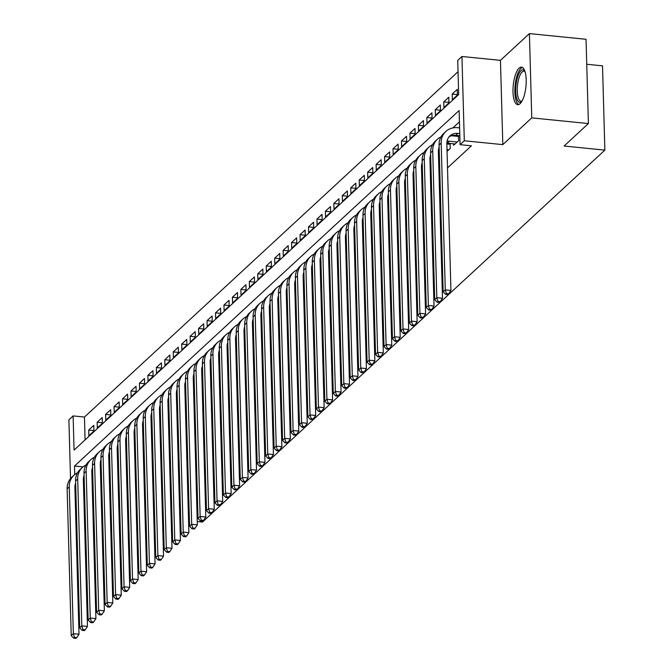 <?xml version="1.0" encoding="UTF-8"?>
<svg xmlns="http://www.w3.org/2000/svg" width="672" height="672" viewBox="0 0 672 672"><rect width="100%" height="100%" fill="white"/><g stroke="black" fill="none" stroke-linecap="round" stroke-linejoin="round"><path stroke-width="1.01" d="M519.103 68.132A18.866 6.367 -84.3 0 0 513.022 88.67A18.866 6.367 -84.3 0 0 517.709 104.664A18.866 6.367 -84.3 0 0 520.094 103.656A18.866 6.367 -84.3 0 0 526.176 83.118A18.866 6.367 -84.3 0 0 521.48 67.124A18.866 6.367 -84.3 0 0 519.103 68.132M70.526 478.565L68.888 419.832L73.114 415.918L74.071 450.089L458.674 94.567L457.724 60.396L461.95 56.49L464.302 140.767L460.076 144.673L459.119 110.51L74.516 466.032L74.752 474.55M500.455 60.362L502.816 144.631L531.762 117.877L588.395 123.564L586.043 39.287L529.41 33.6L500.455 60.362L461.95 56.49M586.74 64.268L602.515 65.848L604.867 150.125L202.507 522.052L197.257 521.531M458.035 71.719L84.445 417.06L73.114 415.918M531.762 117.877L529.41 33.6M137.928 539.969L137.088 540.389M129.251 539.599L128.386 539.515M120.548 538.726L119.692 538.642M111.854 537.852L110.998 537.768M103.16 536.978L102.304 536.894M94.466 536.105L93.61 536.021M85.772 535.231L84.907 535.147M453.575 143.791L453.617 145.312L458.682 140.624L458.548 135.635M447.048 151.385L450.232 148.445L450.089 143.447M438.598 159.197L439.429 158.424M430.147 167.009L430.979 166.236M421.697 174.821L422.528 174.048M413.238 182.633L414.078 181.868M404.788 190.453L405.619 189.68M396.337 198.265L397.169 197.492M387.878 206.077L388.718 205.304M379.428 213.889L380.26 213.116M370.978 221.701L371.809 220.937M362.519 229.522L363.359 228.749M354.068 237.334L354.9 236.561M345.618 245.146L346.45 244.373M337.168 252.958L337.999 252.185M328.709 260.77L329.549 260.005M320.258 268.59L321.09 267.817M311.808 276.402L312.64 275.629M303.349 284.214L304.189 283.441M294.899 292.026L295.73 291.253M286.448 299.838L287.28 299.074M277.99 307.658L278.83 306.886M269.539 315.47L270.379 314.698M261.089 323.282L261.92 322.51M252.638 331.094L253.47 330.322M244.18 338.906L245.02 338.142M235.729 346.727L236.561 345.954M227.279 354.539L228.11 353.766M218.82 362.351L219.66 361.578M210.37 370.163L211.201 369.39M201.919 377.975L202.751 377.21M193.46 385.795L194.3 385.022M185.01 393.607L185.85 392.834M176.56 401.419L177.391 400.646M168.109 409.231L168.941 408.458M159.65 417.043L160.49 416.279M151.2 424.864L152.032 424.091M142.75 432.676L143.581 431.903M134.291 440.488L135.131 439.715M125.84 448.3L126.672 447.527M117.39 456.112L118.222 455.347M108.931 463.932L109.771 463.159M100.481 471.744L101.321 470.971M93.92 430.584L88.704 430.055L93.778 425.368L93.937 431.063L88.864 435.75L88.704 430.055M102.379 422.764L97.163 422.243L102.228 417.556L102.388 423.251L97.322 427.938L97.163 422.243M110.83 414.952L105.613 414.431L110.687 409.744L110.846 415.439L105.773 420.126L105.613 414.431M119.28 407.14L114.064 406.619L119.137 401.923L119.297 407.618L114.223 412.306L114.064 406.619M127.739 399.328L122.522 398.798L127.588 394.111L127.747 399.806L122.674 404.494L122.522 398.798M136.189 391.516L130.973 390.986L136.046 386.299L136.206 391.994L131.132 396.682L130.973 390.986M144.64 383.695L139.423 383.174L144.497 378.487L144.656 384.182L139.583 388.87L139.423 383.174M153.098 375.883L147.874 375.362L152.947 370.675L153.107 376.37L148.033 381.058L147.874 375.362M161.549 368.071L156.332 367.55L161.406 362.855L161.557 368.55L156.492 373.237L156.332 367.55M169.999 360.259L164.783 359.73L169.856 355.043L170.016 360.738L164.942 365.425L164.783 359.73M178.45 352.447L173.233 351.918L178.307 347.231L178.466 352.926L173.393 357.613L173.233 351.918M186.908 344.627L181.692 344.106L186.757 339.419L186.917 345.114L181.852 349.801L181.692 344.106M195.359 336.815L190.142 336.294L195.216 331.607L195.376 337.302L190.302 341.989L190.142 336.294M203.809 329.003L198.593 328.482L203.666 323.786L203.826 329.482L198.752 334.169L198.593 328.482M212.268 321.191L207.052 320.662L212.117 315.974L212.276 321.67L207.203 326.357L207.052 320.662M220.718 313.379L215.502 312.85L220.576 308.162L220.735 313.858L215.662 318.545L215.502 312.85M229.169 305.558L223.952 305.038L229.026 300.35L229.186 306.046L224.112 310.733L223.952 305.038M237.628 297.746L232.403 297.226L237.476 292.538L237.636 298.234L232.562 302.921L232.403 297.226M246.078 289.934L240.862 289.414L245.935 284.718L246.086 290.413L241.021 295.1L240.862 289.414M254.528 282.122L249.312 281.593L254.386 276.906L254.545 282.601L249.472 287.288L249.312 281.593M262.979 274.31L257.762 273.781L262.836 269.094L262.996 274.789L257.922 279.476L257.762 273.781M271.438 266.49L266.221 265.969L271.286 261.282L271.446 266.977L266.381 271.664L266.221 265.969M279.888 258.678L274.672 258.157L279.745 253.47L279.905 259.165L274.831 263.852L274.672 258.157M288.338 250.866L283.122 250.345L288.196 245.65L288.355 251.345L283.282 256.032L283.122 250.345M296.797 243.054L291.581 242.525L296.646 237.838L296.806 243.533L291.732 248.22L291.581 242.525M305.248 235.242L300.031 234.713L305.105 230.026L305.264 235.721L300.191 240.408L300.031 234.713M313.698 227.422L308.482 226.901L313.555 222.214L313.715 227.909L308.641 232.596L308.482 226.901M322.157 219.61L316.932 219.089L322.006 214.402L322.165 220.097L317.092 224.784L316.932 219.089M330.607 211.798L325.391 211.277L330.464 206.59L330.616 212.276L325.55 216.964L325.391 211.277M339.058 203.986L333.841 203.456L338.915 198.769L339.074 204.464L334.001 209.152L333.841 203.456M347.508 196.174L342.292 195.644L347.365 190.957L347.525 196.652L342.451 201.34L342.292 195.644M355.967 188.353L350.75 187.832L355.816 183.145L355.975 188.84L350.91 193.528L350.75 187.832M364.417 180.541L359.201 180.02L364.274 175.333L364.434 181.028L359.36 185.716L359.201 180.02M372.868 172.729L367.651 172.208L372.725 167.521L372.884 173.208L367.811 177.895L367.651 172.208M381.326 164.917L376.11 164.388L381.175 159.701L381.335 165.396L376.261 170.083L376.11 164.388M389.777 157.105L384.56 156.576L389.634 151.889L389.794 157.584L384.72 162.271L384.56 156.576M398.227 149.285L393.011 148.764L398.084 144.077L398.244 149.772L393.17 154.459L393.011 148.764M406.686 141.473L401.461 140.952L406.535 136.265L406.694 141.96L401.621 146.647L401.461 140.952M415.136 133.661L409.92 133.14L414.985 128.453L415.145 134.14L410.08 138.827L409.92 133.14M423.587 125.849L418.37 125.32L423.444 120.632L423.604 126.328L418.53 131.015L418.37 125.32M432.037 118.037L426.821 117.508L431.894 112.82L432.054 118.516L426.98 123.203L426.821 117.508M440.496 110.216L435.28 109.696L440.345 105.008L440.504 110.704L435.439 115.391L435.28 109.696M448.946 102.404L443.73 101.884L448.804 97.196L448.963 102.892L443.89 107.579L443.73 101.884M457.397 94.592L452.18 94.072L457.254 89.384L457.414 95.071L452.34 99.758L452.18 94.072M84.445 417.06L85.084 439.908M92.492 496.07L93.324 495.298M100.943 488.258L101.774 487.486M109.393 480.438L110.233 479.674M117.852 472.626L118.684 471.853M126.302 464.814L127.134 464.041M134.753 457.002L135.593 456.229M143.212 449.19L144.043 448.417M151.662 441.37L152.494 440.605M160.112 433.558L160.952 432.785M168.563 425.746L169.403 424.973M177.022 417.934L177.853 417.161M185.472 410.122L186.304 409.349M193.922 402.301L194.762 401.537M202.381 394.489L203.213 393.716M210.832 386.677L211.663 385.904M219.282 378.865L220.122 378.092M227.741 371.053L228.572 370.28M236.191 363.233L237.023 362.468M244.642 355.421L245.482 354.648M253.092 347.609L253.932 346.836M261.551 339.797L262.382 339.024M270.001 331.985L270.833 331.212M278.452 324.164L279.292 323.4M286.91 316.352L287.742 315.58M295.361 308.54L296.192 307.768M303.811 300.728L304.651 299.956M312.27 292.916L313.102 292.144M320.72 285.096L321.552 284.332M329.171 277.284L330.011 276.511M337.621 269.472L338.461 268.699M346.08 261.66L346.912 260.887M354.53 253.848L355.362 253.075M362.981 246.028L363.821 245.263M371.44 238.216L372.271 237.443M379.89 230.404L380.722 229.631M388.34 222.592L389.18 221.819M396.799 214.78L397.631 214.007M405.25 206.959L406.081 206.195M413.7 199.147L414.532 198.374M422.15 191.335L422.99 190.562M430.609 183.523L431.441 182.75M439.06 175.711L439.891 174.938M447.51 167.891L471.4 145.807L460.076 144.673M459.438 121.825L452.836 127.932M92.03 479.556L92.862 478.783M449.392 143.38L448.594 144.11M457.85 135.559L457.044 136.298M502.816 144.631L464.302 140.767M84.815 501.136L83.958 501.052M76.121 500.262L75.272 500.38M102.329 507.226L101.472 507.142M93.635 506.352L92.778 506.268M84.941 505.478L84.084 505.394M76.247 504.605L75.382 504.521M84.798 531.04L85.63 530.267M93.248 523.228L94.08 522.455M101.699 515.416L102.539 514.643M154.837 524.336L153.997 525.109M146.378 532.148L145.547 532.921M162.473 518.036L163.33 518.12M171.167 518.91L172.024 518.994M179.861 519.784L180.726 519.868M188.563 520.657L189.42 520.741M588.395 123.564L564.094 146.026L604.867 150.125M75.054 485.302L75.466 500.195M83.026 466.889L74.516 466.032M92.837 477.893L91.98 477.809M84.202 479.195L83.807 479.153A12.096 10.634 47.3 0 0 83.362 479.119M91.82 472.114L92.677 472.198M84.151 477.162A12.096 10.634 47.3 0 0 83.555 477.212M75.642 483.185A12.096 10.634 47.3 0 0 74.911 487.452L79.01 634.242L76.759 637.619L74.491 637.392L73.651 638.173L75.911 638.4L76.759 637.619M73.651 638.173L71.232 635.628L67.133 488.83A18.144 15.952 -132.7 0 1 71.803 477.221L73.92 475.264A18.144 15.952 -132.7 0 1 77.549 472.836M71.232 635.628L73.349 633.671L69.241 486.881A18.144 15.952 -132.7 0 1 73.92 475.264M74.491 637.392L73.349 633.671L79.01 634.242M521.749 101.531A16.33 5.51 95.7 0 1 516.684 98.33A16.33 5.51 95.7 0 1 517.448 77.582A16.33 5.51 95.7 0 1 524.824 70.997M524.992 71.526A15.12 5.107 -84.3 0 0 524.051 71.148A15.12 5.107 -84.3 0 0 518.263 80.674A15.12 5.107 -84.3 0 0 518.171 97.541A15.12 5.107 -84.3 0 0 521.035 101.228A15.12 5.107 -84.3 0 0 522.026 101.052M522.505 67.486A18.749 6.325 -84.3 0 0 515.878 80.304A18.749 6.325 -84.3 0 0 515.987 100.145A18.749 6.325 -84.3 0 0 518.784 104.513M101.296 470.081L100.43 469.997M92.66 471.374L92.257 471.341A12.096 10.634 47.3 0 0 91.812 471.299M100.271 464.302L101.136 464.386M92.602 469.35A12.096 10.634 47.3 0 0 92.014 469.4M84.101 475.373A12.096 10.634 47.3 0 0 83.362 479.632L87.461 626.43L85.21 629.807L82.942 629.58L82.102 630.361L84.361 630.588L85.21 629.807M82.102 630.361L79.682 627.816L75.583 481.018A18.144 15.952 -132.7 0 1 80.262 469.409L82.37 467.452A18.144 15.952 -132.7 0 1 85.999 465.016M79.682 627.816L81.799 625.859L77.7 479.069A18.144 15.952 -132.7 0 1 82.37 467.452M82.942 629.58L81.799 625.859L87.461 626.43M109.746 462.269L108.889 462.176M101.111 463.562L100.708 463.52A12.096 10.634 47.3 0 0 100.262 463.487M108.73 456.49L109.586 456.574M101.052 461.53A12.096 10.634 47.3 0 0 100.464 461.58M92.551 467.561A12.096 10.634 47.3 0 0 91.812 471.82L95.911 618.618L93.66 621.995L91.4 621.76L90.552 622.549L92.82 622.776L93.66 621.995M90.552 622.549L88.141 619.996L84.034 473.206A18.144 15.952 -132.7 0 1 88.712 461.588L90.829 459.64A18.144 15.952 -132.7 0 1 94.458 457.204M88.141 619.996L90.25 618.047L86.15 471.248A18.144 15.952 -132.7 0 1 90.829 459.64M91.4 621.76L90.25 618.047L95.911 618.618M118.196 454.448L117.34 454.364M109.561 455.75L109.158 455.708A12.096 10.634 47.3 0 0 108.713 455.675M117.18 448.669L118.037 448.762M109.502 453.718A12.096 10.634 47.3 0 0 108.914 453.768M101.002 459.74A12.096 10.634 47.3 0 0 100.262 464.008L104.37 610.798L102.119 614.174L99.851 613.948L99.002 614.729L101.27 614.956L102.119 614.174M99.002 614.729L96.592 612.184L92.492 465.394A18.144 15.952 -132.7 0 1 97.163 453.776L99.28 451.828A18.144 15.952 -132.7 0 1 102.908 449.392M96.592 612.184L98.7 610.235L94.601 463.436A18.144 15.952 -132.7 0 1 99.28 451.828M99.851 613.948L98.7 610.235L104.37 610.798M126.647 446.636L125.79 446.552M118.02 447.938L117.617 447.896A12.096 10.634 47.3 0 0 117.172 447.863M125.63 440.857L126.496 440.941M117.961 445.906A12.096 10.634 47.3 0 0 117.365 445.956M109.46 451.928A12.096 10.634 47.3 0 0 108.721 456.196L112.82 602.986L110.569 606.362L108.301 606.136L107.461 606.917L109.721 607.144L110.569 606.362M107.461 606.917L105.042 604.372L100.943 457.582A18.144 15.952 -132.7 0 1 105.622 445.964L107.73 444.007A18.144 15.952 -132.7 0 1 111.359 441.58M105.042 604.372L107.159 602.423L103.06 455.624A18.144 15.952 -132.7 0 1 107.73 444.007M108.301 606.136L107.159 602.423L112.82 602.986M135.106 438.824L134.249 438.74M126.47 440.126L126.067 440.084A12.096 10.634 47.3 0 0 125.622 440.051M134.089 433.045L134.946 433.129M126.412 438.094A12.096 10.634 47.3 0 0 125.824 438.144M117.911 444.116A12.096 10.634 47.3 0 0 117.172 448.384L121.271 595.174L119.02 598.55L116.76 598.324L115.912 599.105L118.18 599.332L119.02 598.55M115.912 599.105L113.492 596.56L109.393 449.761A18.144 15.952 -132.7 0 1 114.072 438.152L116.189 436.195A18.144 15.952 -132.7 0 1 119.818 433.768M113.492 596.56L115.609 594.602L111.51 447.812A18.144 15.952 -132.7 0 1 116.189 436.195M116.76 598.324L115.609 594.602L121.271 595.174M143.556 431.012L142.699 430.928M134.921 432.306L134.518 432.272A12.096 10.634 47.3 0 0 134.072 432.23M142.54 425.233L143.396 425.317M134.862 430.282A12.096 10.634 47.3 0 0 134.274 430.332M126.361 436.304A12.096 10.634 47.3 0 0 125.622 440.563L129.721 587.362L127.478 590.738L125.21 590.512L124.362 591.293L126.63 591.52L127.478 590.738M124.362 591.293L121.951 588.748L117.852 441.949A18.144 15.952 -132.7 0 1 122.522 430.34L124.639 428.383A18.144 15.952 -132.7 0 1 128.268 425.947M121.951 588.748L124.06 586.79L119.96 440A18.144 15.952 -132.7 0 1 124.639 428.383M125.21 590.512L124.06 586.79L129.721 587.362M152.006 423.2L151.15 423.108M143.371 424.494L142.976 424.452A12.096 10.634 47.3 0 0 142.531 424.418M150.99 417.421L151.847 417.505M143.321 422.461A12.096 10.634 47.3 0 0 142.724 422.512M134.812 428.492A12.096 10.634 47.3 0 0 134.081 432.751L138.18 579.55L135.929 582.926L133.661 582.691L132.821 583.481L135.08 583.708L135.929 582.926M132.821 583.481L130.402 580.927L126.302 434.137A18.144 15.952 -132.7 0 1 130.981 422.52L133.09 420.571A18.144 15.952 -132.7 0 1 136.718 418.135M130.402 580.927L132.518 578.978L128.411 432.18A18.144 15.952 -132.7 0 1 133.09 420.571M133.661 582.691L132.518 578.978L138.18 579.55M160.465 415.38L159.6 415.296M151.83 416.682L151.427 416.64A12.096 10.634 47.3 0 0 150.982 416.606M159.449 409.601L160.306 409.693M151.771 414.649A12.096 10.634 47.3 0 0 151.183 414.7M143.27 420.672A12.096 10.634 47.3 0 0 142.531 424.939L146.63 571.729L144.379 575.106L142.12 574.879L141.271 575.66L143.539 575.887L144.379 575.106M141.271 575.66L138.852 573.115L134.753 426.325A18.144 15.952 -132.7 0 1 139.432 414.708L141.54 412.759A18.144 15.952 -132.7 0 1 145.169 410.323M138.852 573.115L140.969 571.166L136.87 424.368A18.144 15.952 -132.7 0 1 141.54 412.759M142.12 574.879L140.969 571.166L146.63 571.729M168.916 407.568L168.059 407.484M160.28 408.87L159.877 408.828A12.096 10.634 47.3 0 0 159.432 408.794M167.899 401.789L168.756 401.873M160.222 406.837A12.096 10.634 47.3 0 0 159.634 406.888M151.721 412.86A12.096 10.634 47.3 0 0 150.982 417.127L155.081 563.917L152.838 567.294L150.57 567.067L149.722 567.848L151.99 568.075L152.838 567.294M149.722 567.848L147.311 565.303L143.203 418.513A18.144 15.952 -132.7 0 1 147.882 406.896L149.999 404.939A18.144 15.952 -132.7 0 1 153.628 402.511M147.311 565.303L149.419 563.354L145.32 416.556A18.144 15.952 -132.7 0 1 149.999 404.939M150.57 567.067L149.419 563.354L155.081 563.917M177.366 399.756L176.509 399.672M168.731 401.058L168.328 401.016A12.096 10.634 47.3 0 0 167.891 400.982M176.35 393.977L177.206 394.061M168.68 399.025A12.096 10.634 47.3 0 0 168.084 399.076M160.171 405.048A12.096 10.634 47.3 0 0 159.44 409.315L163.54 556.105L161.288 559.482L159.02 559.255L158.18 560.036L160.44 560.263L161.288 559.482M158.18 560.036L155.761 557.491L151.662 410.693A18.144 15.952 -132.7 0 1 156.332 399.084L158.449 397.127A18.144 15.952 -132.7 0 1 162.078 394.699M155.761 557.491L157.878 555.534L153.77 408.744A18.144 15.952 -132.7 0 1 158.449 397.127M159.02 559.255L157.878 555.534L163.54 556.105M185.825 391.944L184.96 391.86M177.19 393.238L176.786 393.204A12.096 10.634 47.3 0 0 176.341 393.162M184.8 386.165L185.665 386.249M177.131 391.213A12.096 10.634 47.3 0 0 176.543 391.264M168.63 397.236A12.096 10.634 47.3 0 0 167.891 401.495L171.99 548.293L169.739 551.67L167.471 551.443L166.631 552.224L168.89 552.451L169.739 551.67M166.631 552.224L164.212 549.679L160.112 402.881A18.144 15.952 -132.7 0 1 164.791 391.272L166.9 389.315A18.144 15.952 -132.7 0 1 170.528 386.879M164.212 549.679L166.328 547.722L162.229 400.932A18.144 15.952 -132.7 0 1 166.9 389.315M167.471 551.443L166.328 547.722L171.99 548.293M194.275 384.132L193.418 384.04M185.64 385.426L185.237 385.384A12.096 10.634 47.3 0 0 184.792 385.35M193.259 378.353L194.116 378.437M185.581 383.393A12.096 10.634 47.3 0 0 184.993 383.443M177.08 389.424A12.096 10.634 47.3 0 0 176.341 393.683L180.44 540.481L178.189 543.858L175.93 543.623L175.081 544.412L177.349 544.639L178.189 543.858M175.081 544.412L172.67 541.859L168.563 395.069A18.144 15.952 -132.7 0 1 173.242 383.452L175.358 381.503A18.144 15.952 -132.7 0 1 178.987 379.067M172.67 541.859L174.779 539.91L170.68 393.112A18.144 15.952 -132.7 0 1 175.358 381.503M175.93 543.623L174.779 539.91L180.44 540.481M202.726 376.312L201.869 376.228M194.09 377.614L193.687 377.572A12.096 10.634 47.3 0 0 193.242 377.538M201.709 370.532L202.566 370.625M194.032 375.581A12.096 10.634 47.3 0 0 193.444 375.631M185.531 381.604A12.096 10.634 47.3 0 0 184.792 385.871L188.899 532.661L186.648 536.038L184.38 535.811L183.532 536.592L185.8 536.819L186.648 536.038M183.532 536.592L181.121 534.047L177.022 387.257A18.144 15.952 -132.7 0 1 181.692 375.64L183.809 373.691A18.144 15.952 -132.7 0 1 187.438 371.255M181.121 534.047L183.229 532.098L179.13 385.3A18.144 15.952 -132.7 0 1 183.809 373.691M184.38 535.811L183.229 532.098L188.899 532.661M211.176 368.5L210.319 368.416M202.541 369.802L202.146 369.76A12.096 10.634 47.3 0 0 201.701 369.726M210.16 362.72L211.025 362.804M202.49 367.769A12.096 10.634 47.3 0 0 201.894 367.819M193.981 373.792A12.096 10.634 47.3 0 0 193.25 378.059L197.35 524.849L195.098 528.226L192.83 527.999L191.99 528.78L194.25 529.007L195.098 528.226M191.99 528.78L189.571 526.235L185.472 379.445A18.144 15.952 -132.7 0 1 190.151 367.828L192.259 365.87A18.144 15.952 -132.7 0 1 195.888 363.443M189.571 526.235L191.688 524.286L187.589 377.488A18.144 15.952 -132.7 0 1 192.259 365.87M192.83 527.999L191.688 524.286L197.35 524.849M219.635 360.688L218.778 360.604M211 361.99L210.596 361.948A12.096 10.634 47.3 0 0 210.151 361.914M218.618 354.908L219.475 354.992M210.941 359.957A12.096 10.634 47.3 0 0 210.353 360.007M202.44 365.98A12.096 10.634 47.3 0 0 201.701 370.247L205.8 517.037L203.549 520.414L201.289 520.187L200.441 520.968L202.709 521.195L203.549 520.414M200.441 520.968L198.022 518.423L193.922 371.624A18.144 15.952 -132.7 0 1 198.601 360.016L200.718 358.058A18.144 15.952 -132.7 0 1 204.347 355.631M198.022 518.423L200.138 516.466L196.039 369.676A18.144 15.952 -132.7 0 1 200.718 358.058M201.289 520.187L200.138 516.466L205.8 517.037M228.085 352.876L227.228 352.792M219.45 354.169L219.047 354.136A12.096 10.634 47.3 0 0 218.602 354.094M227.069 347.096L227.926 347.18M219.391 352.145A12.096 10.634 47.3 0 0 218.803 352.195M210.89 358.168A12.096 10.634 47.3 0 0 210.151 362.426L214.25 509.225L212.008 512.602L209.74 512.375L208.891 513.156L211.159 513.383L212.008 512.602M208.891 513.156L206.48 510.611L202.381 363.812A18.144 15.952 -132.7 0 1 207.052 352.204L209.168 350.246A18.144 15.952 -132.7 0 1 212.797 347.81M206.48 510.611L208.589 508.654L204.49 361.864A18.144 15.952 -132.7 0 1 209.168 350.246M209.74 512.375L208.589 508.654L214.25 509.225M236.536 345.064L235.679 344.971M227.9 346.357L227.506 346.315A12.096 10.634 47.3 0 0 227.06 346.282M235.519 339.284L236.376 339.368M227.85 344.324A12.096 10.634 47.3 0 0 227.254 344.375M219.341 350.356A12.096 10.634 47.3 0 0 218.61 354.614L222.709 501.413L220.458 504.79L218.19 504.554L217.35 505.344L219.61 505.571L220.458 504.79M217.35 505.344L214.931 502.79L210.832 356A18.144 15.952 -132.7 0 1 215.51 344.383L217.619 342.434A18.144 15.952 -132.7 0 1 221.248 339.998M214.931 502.79L217.048 500.842L212.94 354.043A18.144 15.952 -132.7 0 1 217.619 342.434M218.19 504.554L217.048 500.842L222.709 501.413M244.994 337.243L244.129 337.159M236.359 338.545L235.956 338.503A12.096 10.634 47.3 0 0 235.511 338.47M243.978 331.464L244.835 331.556M236.3 336.512A12.096 10.634 47.3 0 0 235.712 336.563M227.8 342.535A12.096 10.634 47.3 0 0 227.06 346.802L231.16 493.592L228.908 496.969L226.649 496.742L225.8 497.524L228.068 497.75L228.908 496.969M225.8 497.524L223.381 494.978L219.282 348.188A18.144 15.952 -132.7 0 1 223.961 336.571L226.069 334.622A18.144 15.952 -132.7 0 1 229.698 332.186M223.381 494.978L225.498 493.03L221.399 346.231A18.144 15.952 -132.7 0 1 226.069 334.622M226.649 496.742L225.498 493.03L231.16 493.592M253.445 329.431L252.588 329.347M244.81 330.733L244.406 330.691A12.096 10.634 47.3 0 0 243.961 330.658M252.428 323.652L253.285 323.736M244.751 328.7A12.096 10.634 47.3 0 0 244.163 328.751M236.25 334.723A12.096 10.634 47.3 0 0 235.511 338.99L239.61 485.78L237.359 489.157L235.099 488.93L234.251 489.712L236.519 489.938L237.359 489.157M234.251 489.712L231.84 487.166L227.732 340.376A18.144 15.952 -132.7 0 1 232.411 328.759L234.528 326.802A18.144 15.952 -132.7 0 1 238.157 324.374M231.84 487.166L233.948 485.218L229.849 338.419A18.144 15.952 -132.7 0 1 234.528 326.802M235.099 488.93L233.948 485.218L239.61 485.78M261.895 321.619L261.038 321.535M253.26 322.921L252.857 322.879A12.096 10.634 47.3 0 0 252.42 322.846M260.879 315.84L261.736 315.924M253.21 320.888A12.096 10.634 47.3 0 0 252.613 320.939M244.7 326.911A12.096 10.634 47.3 0 0 243.97 331.178L248.069 477.968L245.818 481.345L243.55 481.118L242.701 481.9L244.969 482.126L245.818 481.345M242.701 481.9L240.29 479.354L236.191 332.556A18.144 15.952 -132.7 0 1 240.862 320.947L242.978 318.99A18.144 15.952 -132.7 0 1 246.607 316.562M240.29 479.354L242.399 477.397L238.3 330.607A18.144 15.952 -132.7 0 1 242.978 318.99M243.55 481.118L242.399 477.397L248.069 477.968M270.354 313.807L269.489 313.723M261.719 315.101L261.316 315.067A12.096 10.634 47.3 0 0 260.87 315.025M269.329 308.028L270.194 308.112M261.66 313.076A12.096 10.634 47.3 0 0 261.072 313.127M253.159 319.099A12.096 10.634 47.3 0 0 252.42 323.358L256.519 470.156L254.268 473.533L252 473.306L251.16 474.088L253.42 474.314L254.268 473.533M251.16 474.088L248.741 471.542L244.642 324.744A18.144 15.952 -132.7 0 1 249.32 313.135L251.429 311.178A18.144 15.952 -132.7 0 1 255.058 308.742M248.741 471.542L250.858 469.585L246.758 322.795A18.144 15.952 -132.7 0 1 251.429 311.178M252 473.306L250.858 469.585L256.519 470.156M278.804 305.995L277.948 305.903M270.169 307.289L269.766 307.247A12.096 10.634 47.3 0 0 269.321 307.213M277.788 300.216L278.645 300.3M270.11 305.256A12.096 10.634 47.3 0 0 269.522 305.306M261.61 311.287A12.096 10.634 47.3 0 0 260.87 315.546L264.97 462.344L262.718 465.721L260.459 465.486L259.61 466.276L261.878 466.502L262.718 465.721M259.61 466.276L257.2 463.722L253.092 316.932A18.144 15.952 -132.7 0 1 257.771 305.315L259.888 303.366A18.144 15.952 -132.7 0 1 263.516 300.93M257.2 463.722L259.308 461.773L255.209 314.975A18.144 15.952 -132.7 0 1 259.888 303.366M260.459 465.486L259.308 461.773L264.97 462.344M287.255 298.175L286.398 298.091M278.62 299.477L278.216 299.435A12.096 10.634 47.3 0 0 277.771 299.401M286.238 292.396L287.095 292.488M278.561 297.444A12.096 10.634 47.3 0 0 277.973 297.494M270.06 303.467A12.096 10.634 47.3 0 0 269.321 307.734L273.428 454.524L271.177 457.901L268.909 457.674L268.061 458.455L270.329 458.682L271.177 457.901M268.061 458.455L265.65 455.91L261.551 309.12A18.144 15.952 -132.7 0 1 266.221 297.503L268.338 295.554A18.144 15.952 -132.7 0 1 271.967 293.118M265.65 455.91L267.758 453.961L263.659 307.163A18.144 15.952 -132.7 0 1 268.338 295.554M268.909 457.674L267.758 453.961L273.428 454.524M295.705 290.363L294.848 290.279M287.07 291.665L286.675 291.623A12.096 10.634 47.3 0 0 286.23 291.589M294.689 284.584L295.554 284.668M287.02 289.632A12.096 10.634 47.3 0 0 286.423 289.682M278.51 295.655A12.096 10.634 47.3 0 0 277.78 299.922L281.879 446.712L279.628 450.089L277.36 449.862L276.52 450.643L278.779 450.87L279.628 450.089M276.52 450.643L274.1 448.098L270.001 301.308A18.144 15.952 -132.7 0 1 274.68 289.691L276.788 287.734A18.144 15.952 -132.7 0 1 280.417 285.306M274.1 448.098L276.217 446.149L272.118 299.351A18.144 15.952 -132.7 0 1 276.788 287.734M277.36 449.862L276.217 446.149L281.879 446.712M304.164 282.551L303.307 282.467M295.529 283.853L295.126 283.811A12.096 10.634 47.3 0 0 294.68 283.777M303.148 276.772L304.004 276.856M295.47 281.82A12.096 10.634 47.3 0 0 294.882 281.87M286.969 287.843A12.096 10.634 47.3 0 0 286.23 292.11L290.329 438.9L288.078 442.277L285.818 442.05L284.97 442.831L287.238 443.058L288.078 442.277M284.97 442.831L282.551 440.286L278.452 293.488A18.144 15.952 -132.7 0 1 283.13 281.879L285.247 279.922A18.144 15.952 -132.7 0 1 288.876 277.494M282.551 440.286L284.668 438.329L280.568 291.539A18.144 15.952 -132.7 0 1 285.247 279.922M285.818 442.05L284.668 438.329L290.329 438.9M312.614 274.739L311.758 274.655M303.979 276.032L303.576 275.999A12.096 10.634 47.3 0 0 303.131 275.957M311.598 268.96L312.455 269.044M303.92 274.008A12.096 10.634 47.3 0 0 303.332 274.058M295.42 280.031A12.096 10.634 47.3 0 0 294.68 284.29L298.78 431.088L296.537 434.465L294.269 434.238L293.42 435.019L295.688 435.246L296.537 434.465M293.42 435.019L291.01 432.474L286.91 285.676A18.144 15.952 -132.7 0 1 291.581 274.067L293.698 272.11A18.144 15.952 -132.7 0 1 297.326 269.674M291.01 432.474L293.118 430.517L289.019 283.727A18.144 15.952 -132.7 0 1 293.698 272.11M294.269 434.238L293.118 430.517L298.78 431.088M321.065 266.927L320.208 266.834M312.43 268.22L312.035 268.178A12.096 10.634 47.3 0 0 311.59 268.145M320.048 261.148L320.905 261.232M312.379 266.188A12.096 10.634 47.3 0 0 311.783 266.238M303.87 272.219A12.096 10.634 47.3 0 0 303.139 276.478L307.238 423.276L304.987 426.653L302.719 426.418L301.879 427.207L304.139 427.434L304.987 426.653M301.879 427.207L299.46 424.654L295.361 277.864A18.144 15.952 -132.7 0 1 300.04 266.246L302.148 264.298A18.144 15.952 -132.7 0 1 305.777 261.862M299.46 424.654L301.577 422.705L297.469 275.906A18.144 15.952 -132.7 0 1 302.148 264.298M302.719 426.418L301.577 422.705L307.238 423.276M329.524 259.106L328.658 259.022M320.888 260.408L320.485 260.366A12.096 10.634 47.3 0 0 320.04 260.333M328.499 253.327L329.364 253.42M320.83 258.376A12.096 10.634 47.3 0 0 320.242 258.426M312.329 264.398A12.096 10.634 47.3 0 0 311.59 268.666L315.689 415.456L313.438 418.832L311.178 418.606L310.33 419.387L312.598 419.614L313.438 418.832M310.33 419.387L307.91 416.842L303.811 270.052A18.144 15.952 -132.7 0 1 308.49 258.434L310.598 256.486A18.144 15.952 -132.7 0 1 314.227 254.05M307.91 416.842L310.027 414.893L305.928 268.094A18.144 15.952 -132.7 0 1 310.598 256.486M311.178 418.606L310.027 414.893L315.689 415.456M337.974 251.294L337.117 251.21M329.339 252.596L328.936 252.554A12.096 10.634 47.3 0 0 328.49 252.521M336.958 245.515L337.814 245.599M329.28 250.564A12.096 10.634 47.3 0 0 328.692 250.614M320.779 256.586A12.096 10.634 47.3 0 0 320.04 260.854L324.139 407.644L321.888 411.02L319.628 410.794L318.78 411.575L321.048 411.802L321.888 411.02M318.78 411.575L316.369 409.03L312.262 262.24A18.144 15.952 -132.7 0 1 316.94 250.622L319.057 248.665A18.144 15.952 -132.7 0 1 322.686 246.238M316.369 409.03L318.478 407.081L314.378 260.282A18.144 15.952 -132.7 0 1 319.057 248.665M319.628 410.794L318.478 407.081L324.139 407.644M346.424 243.482L345.568 243.398M337.789 244.784L337.386 244.742A12.096 10.634 47.3 0 0 336.949 244.709M345.408 237.703L346.265 237.787M337.739 242.752A12.096 10.634 47.3 0 0 337.142 242.802M329.23 248.774A12.096 10.634 47.3 0 0 328.499 253.042L332.598 399.832L330.347 403.208L328.079 402.982L327.23 403.763L329.498 403.99L330.347 403.208M327.23 403.763L324.82 401.218L320.72 254.419A18.144 15.952 -132.7 0 1 325.391 242.81L327.508 240.853A18.144 15.952 -132.7 0 1 331.136 238.426M324.82 401.218L326.928 399.26L322.829 252.47A18.144 15.952 -132.7 0 1 327.508 240.853M328.079 402.982L326.928 399.26L332.598 399.832M354.883 235.67L354.018 235.586M346.248 236.964L345.845 236.93A12.096 10.634 47.3 0 0 345.4 236.888M353.858 229.891L354.724 229.975M346.189 234.94A12.096 10.634 47.3 0 0 345.601 234.99M337.688 240.962A12.096 10.634 47.3 0 0 336.949 245.221L341.048 392.02L338.797 395.396L336.529 395.17L335.689 395.951L337.949 396.178L338.797 395.396M335.689 395.951L333.27 393.406L329.171 246.607A18.144 15.952 -132.7 0 1 333.85 234.998L335.958 233.041A18.144 15.952 -132.7 0 1 339.587 230.605M333.27 393.406L335.387 391.448L331.288 244.658A18.144 15.952 -132.7 0 1 335.958 233.041M336.529 395.17L335.387 391.448L341.048 392.02M363.334 227.858L362.477 227.766M354.698 229.152L354.295 229.11A12.096 10.634 47.3 0 0 353.85 229.076M362.317 222.079L363.174 222.163M354.64 227.119A12.096 10.634 47.3 0 0 354.052 227.17M346.139 233.15A12.096 10.634 47.3 0 0 345.4 237.409L349.499 384.208L347.248 387.584L344.988 387.349L344.14 388.139L346.408 388.366L347.248 387.584M344.14 388.139L341.72 385.585L337.621 238.795A18.144 15.952 -132.7 0 1 342.3 227.178L344.417 225.229A18.144 15.952 -132.7 0 1 348.046 222.793M341.72 385.585L343.837 383.636L339.738 236.838A18.144 15.952 -132.7 0 1 344.417 225.229M344.988 387.349L343.837 383.636L349.499 384.208M371.784 220.038L370.927 219.954M363.149 221.34L362.746 221.298A12.096 10.634 47.3 0 0 362.3 221.264M370.768 214.259L371.624 214.351M363.09 219.307A12.096 10.634 47.3 0 0 362.502 219.358M354.589 225.33A12.096 10.634 47.3 0 0 353.85 229.597L357.958 376.387L355.706 379.764L353.438 379.537L352.59 380.318L354.858 380.545L355.706 379.764M352.59 380.318L350.179 377.773L346.08 230.983A18.144 15.952 -132.7 0 1 350.75 219.366L352.867 217.417A18.144 15.952 -132.7 0 1 356.496 214.981M350.179 377.773L352.288 375.824L348.188 229.026A18.144 15.952 -132.7 0 1 352.867 217.417M353.438 379.537L352.288 375.824L357.958 376.387M380.234 212.226L379.378 212.142M371.599 213.528L371.204 213.486A12.096 10.634 47.3 0 0 370.759 213.452M379.218 206.447L380.075 206.531M371.549 211.495A12.096 10.634 47.3 0 0 370.952 211.546M363.04 217.518A12.096 10.634 47.3 0 0 362.309 221.785L366.408 368.575L364.157 371.952L361.889 371.725L361.049 372.506L363.308 372.733L364.157 371.952M361.049 372.506L358.63 369.961L354.53 223.171A18.144 15.952 -132.7 0 1 359.209 211.554L361.318 209.597A18.144 15.952 -132.7 0 1 364.946 207.169M358.63 369.961L360.746 368.012L356.647 221.214A18.144 15.952 -132.7 0 1 361.318 209.597M361.889 371.725L360.746 368.012L366.408 368.575M388.693 204.414L387.836 204.33M380.058 205.716L379.655 205.674A12.096 10.634 47.3 0 0 379.21 205.64M387.677 198.635L388.534 198.719M379.999 203.683A12.096 10.634 47.3 0 0 379.411 203.734M371.498 209.706A12.096 10.634 47.3 0 0 370.759 213.973L374.858 360.763L372.607 364.14L370.348 363.913L369.499 364.694L371.767 364.921L372.607 364.14M369.499 364.694L367.08 362.149L362.981 215.351A18.144 15.952 -132.7 0 1 367.66 203.742L369.776 201.785A18.144 15.952 -132.7 0 1 373.405 199.357M367.08 362.149L369.197 360.192L365.098 213.402A18.144 15.952 -132.7 0 1 369.776 201.785M370.348 363.913L369.197 360.192L374.858 360.763M397.144 196.602L396.287 196.518M388.508 197.896L388.105 197.862A12.096 10.634 47.3 0 0 387.66 197.82M396.127 190.823L396.984 190.907M388.45 195.871A12.096 10.634 47.3 0 0 387.862 195.922M379.949 201.894A12.096 10.634 47.3 0 0 379.21 206.153L383.309 352.951L381.066 356.328L378.798 356.101L377.95 356.882L380.218 357.109L381.066 356.328M377.95 356.882L375.539 354.337L371.44 207.539A18.144 15.952 -132.7 0 1 376.11 195.93L378.227 193.973A18.144 15.952 -132.7 0 1 381.856 191.537M375.539 354.337L377.647 352.38L373.548 205.59A18.144 15.952 -132.7 0 1 378.227 193.973M378.798 356.101L377.647 352.38L383.309 352.951M405.594 188.79L404.737 188.698M396.959 190.084L396.564 190.042A12.096 10.634 47.3 0 0 396.119 190.008M404.578 183.011L405.434 183.095M396.908 188.051A12.096 10.634 47.3 0 0 396.312 188.101M388.399 194.082A12.096 10.634 47.3 0 0 387.668 198.341L391.768 345.139L389.516 348.516L387.248 348.281L386.408 349.07L388.668 349.297L389.516 348.516M386.408 349.07L383.989 346.517L379.89 199.727A18.144 15.952 -132.7 0 1 384.569 188.11L386.677 186.161A18.144 15.952 -132.7 0 1 390.306 183.725M383.989 346.517L386.106 344.568L381.998 197.77A18.144 15.952 -132.7 0 1 386.677 186.161M387.248 348.281L386.106 344.568L391.768 345.139M414.053 180.97L413.188 180.886M405.418 182.272L405.014 182.23A12.096 10.634 47.3 0 0 404.569 182.196M413.028 175.19L413.893 175.283M405.359 180.239A12.096 10.634 47.3 0 0 404.771 180.289M396.858 186.262A12.096 10.634 47.3 0 0 396.119 190.529L400.218 337.319L397.967 340.696L395.699 340.469L394.859 341.25L397.127 341.477L397.967 340.696M394.859 341.25L392.44 338.705L388.34 191.915A18.144 15.952 -132.7 0 1 393.019 180.298L395.128 178.349A18.144 15.952 -132.7 0 1 398.756 175.913M392.44 338.705L394.556 336.756L390.457 189.958A18.144 15.952 -132.7 0 1 395.128 178.349M395.699 340.469L394.556 336.756L400.218 337.319M422.503 173.158L421.646 173.074M413.868 174.46L413.465 174.418A12.096 10.634 47.3 0 0 413.02 174.384M421.487 167.378L422.344 167.462M413.809 172.427A12.096 10.634 47.3 0 0 413.221 172.477M405.308 178.45A12.096 10.634 47.3 0 0 404.569 182.717L408.668 329.507L406.417 332.884L404.158 332.657L403.309 333.438L405.577 333.665L406.417 332.884M403.309 333.438L400.898 330.893L396.791 184.103A18.144 15.952 -132.7 0 1 401.47 172.486L403.586 170.528A18.144 15.952 -132.7 0 1 407.215 168.101M400.898 330.893L403.007 328.944L398.908 182.146A18.144 15.952 -132.7 0 1 403.586 170.528M404.158 332.657L403.007 328.944L408.668 329.507M430.954 165.346L430.097 165.262M422.318 166.648L421.915 166.606A12.096 10.634 47.3 0 0 421.47 166.572M429.937 159.566L430.794 159.65M422.26 164.615A12.096 10.634 47.3 0 0 421.672 164.665M413.759 170.638A12.096 10.634 47.3 0 0 413.028 174.905L417.127 321.695L414.876 325.072L412.608 324.845L411.76 325.626L414.028 325.853L414.876 325.072M411.76 325.626L409.349 323.081L405.25 176.282A18.144 15.952 -132.7 0 1 409.92 164.674L412.037 162.716A18.144 15.952 -132.7 0 1 415.666 160.289M409.349 323.081L411.457 321.124L407.358 174.334A18.144 15.952 -132.7 0 1 412.037 162.716M412.608 324.845L411.457 321.124L417.127 321.695M439.412 157.534L438.547 157.45M430.777 158.827L430.374 158.794A12.096 10.634 47.3 0 0 429.929 158.752M438.388 151.754L439.253 151.838M430.718 156.803A12.096 10.634 47.3 0 0 430.13 156.853M422.218 162.826A12.096 10.634 47.3 0 0 421.478 167.084L425.578 313.883L423.326 317.26L421.058 317.033L420.218 317.814L422.478 318.041L423.326 317.26M420.218 317.814L417.799 315.269L413.7 168.47A18.144 15.952 -132.7 0 1 418.379 156.862L420.487 154.904A18.144 15.952 -132.7 0 1 424.116 152.468M417.799 315.269L419.916 313.312L415.817 166.522A18.144 15.952 -132.7 0 1 420.487 154.904M421.058 317.033L419.916 313.312L425.578 313.883M448.753 149.806L447.006 149.629M439.228 151.015L438.824 150.973A12.096 10.634 47.3 0 0 438.379 150.94M446.846 143.942L450.114 144.27M439.169 148.982A12.096 10.634 47.3 0 0 438.581 149.033M430.668 155.014A12.096 10.634 47.3 0 0 429.929 159.272L434.028 306.071L431.777 309.448L429.517 309.221L428.669 310.002L430.937 310.229L431.777 309.448M428.669 310.002L426.25 307.448L422.15 160.658A18.144 15.952 -132.7 0 1 426.829 149.041L428.946 147.092A18.144 15.952 -132.7 0 1 432.575 144.656M426.25 307.448L428.366 305.5L424.267 158.701A18.144 15.952 -132.7 0 1 428.946 147.092M429.517 309.221L428.366 305.5L434.028 306.071M457.204 141.994L449.392 141.212A12.096 10.634 47.3 0 0 447.031 141.221M455.095 143.951L447.275 143.161A12.096 10.634 47.3 0 0 446.83 143.128M451.534 135.744L458.573 136.45M439.118 147.193A12.096 10.634 47.3 0 0 438.379 151.46L442.487 298.25L440.236 301.627L437.968 301.4L437.119 302.182L439.387 302.408L440.236 301.627M437.119 302.182L434.708 299.636L430.609 152.846A18.144 15.952 -132.7 0 1 435.28 141.229L437.396 139.28A18.144 15.952 -132.7 0 1 441.025 136.844M434.708 299.636L436.817 297.688L432.718 150.889A18.144 15.952 -132.7 0 1 437.396 139.28M437.968 301.4L436.817 297.688L442.487 298.25M459.766 133.585L457.842 133.392A12.096 10.634 47.3 0 0 449.954 135.904A12.096 10.634 47.3 0 0 446.838 143.648L450.937 290.438L448.686 293.815L446.418 293.588L445.578 294.37L447.838 294.596L448.686 293.815M459.824 135.761L455.734 135.349A12.096 10.634 47.3 0 0 448.972 136.962M445.578 294.37L443.159 291.824L445.276 289.876L441.176 143.077A18.144 15.952 -132.7 0 1 445.847 131.46A18.144 15.952 -132.7 0 1 457.682 127.705L459.606 127.898M443.159 291.824L439.06 145.034A18.144 15.952 -132.7 0 1 443.738 133.417L445.847 131.46M446.418 293.588L445.276 289.876L450.937 290.438M67.133 488.83L69.241 486.881M75.583 481.018L77.7 479.069M84.034 473.206L86.15 471.248M92.492 465.394L94.601 463.436M100.943 457.582L103.06 455.624M109.393 449.761L111.51 447.812M117.852 441.949L119.96 440M126.302 434.137L128.411 432.18M134.753 426.325L136.87 424.368M143.203 418.513L145.32 416.556M151.662 410.693L153.77 408.744M160.112 402.881L162.229 400.932M168.563 395.069L170.68 393.112M177.022 387.257L179.13 385.3M185.472 379.445L187.589 377.488M193.922 371.624L196.039 369.676M202.381 363.812L204.49 361.864M210.832 356L212.94 354.043M219.282 348.188L221.399 346.231M227.732 340.376L229.849 338.419M236.191 332.556L238.3 330.607M244.642 324.744L246.758 322.795M253.092 316.932L255.209 314.975M261.551 309.12L263.659 307.163M270.001 301.308L272.118 299.351M278.452 293.488L280.568 291.539M286.91 285.676L289.019 283.727M295.361 277.864L297.469 275.906M303.811 270.052L305.928 268.094M312.262 262.24L314.378 260.282M320.72 254.419L322.829 252.47M329.171 246.607L331.288 244.658M337.621 238.795L339.738 236.838M346.08 230.983L348.188 229.026M354.53 223.171L356.647 221.214M362.981 215.351L365.098 213.402M371.44 207.539L373.548 205.59M379.89 199.727L381.998 197.77M388.34 191.915L390.457 189.958M396.791 184.103L398.908 182.146M405.25 176.282L407.358 174.334M413.7 168.47L415.817 166.522M422.15 160.658L424.267 158.701M447.275 143.161L449.392 141.212M430.609 152.846L432.718 150.889M455.734 135.349L457.842 133.392M439.06 145.034L441.176 143.077"/></g></svg>
